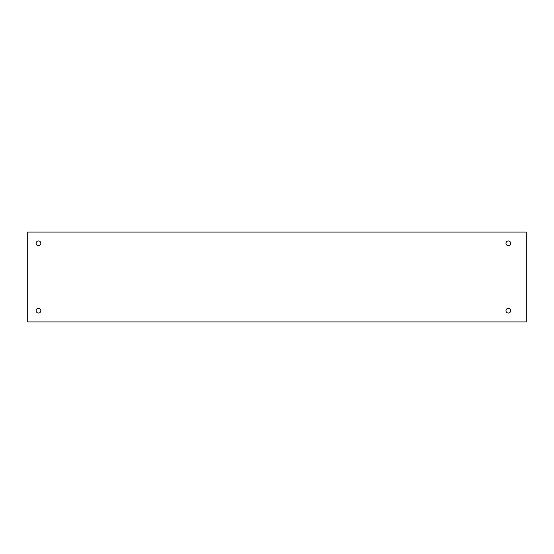 <?xml version="1.0" encoding="UTF-8"?>
<svg xmlns="http://www.w3.org/2000/svg" width="554" height="554" viewBox="0 0 554 554"><rect width="100%" height="100%" fill="white"/><g stroke="black" fill="none" stroke-linecap="round" stroke-linejoin="round"><path stroke-width="0.83" d="M36.412 309.561A2.361 2.361 0 0 1 39.611 308.62A2.361 2.361 0 0 1 40.553 311.819A2.361 2.361 0 0 1 37.347 312.761A2.361 2.361 0 0 1 36.412 309.561M27.7 232.084L27.7 321.916L526.3 321.916L526.3 232.084L27.7 232.084M36.412 242.181A2.361 2.361 0 0 0 37.347 245.38A2.361 2.361 0 0 0 40.553 244.439A2.361 2.361 0 0 0 39.611 241.239A2.361 2.361 0 0 0 36.412 242.181M506.266 309.561A2.361 2.361 0 0 0 507.201 312.761A2.361 2.361 0 0 0 510.4 311.819A2.361 2.361 0 0 0 509.465 308.62A2.361 2.361 0 0 0 506.266 309.561M506.266 242.181A2.361 2.361 0 0 0 507.201 245.38A2.361 2.361 0 0 0 510.4 244.439A2.361 2.361 0 0 0 509.465 241.239A2.361 2.361 0 0 0 506.266 242.181"/></g></svg>
